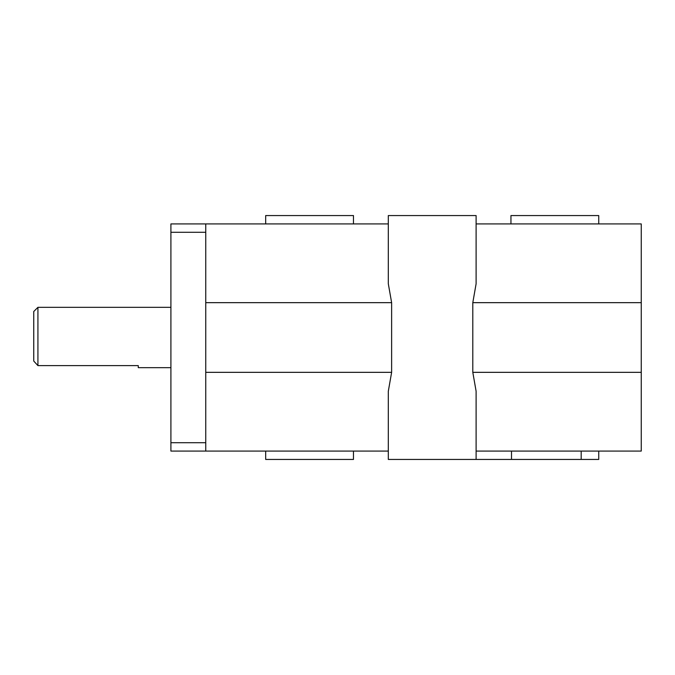 <?xml version="1.0" encoding="UTF-8"?>
<svg xmlns="http://www.w3.org/2000/svg" width="675" height="675" viewBox="0 0 675 675"><rect width="100%" height="100%" fill="white"/><g stroke="black" fill="none" stroke-linecap="round" stroke-linejoin="round"><path stroke-width="1.01" d="M476.111 451.077L476.111 391.238L472.804 372.338L641.25 372.338L641.25 451.077L476.111 451.077L476.111 459.439L598.742 459.439L598.742 451.077M476.111 459.439L388.311 459.439L388.311 451.077L205.757 451.077L205.757 223.923L388.311 223.923L388.311 283.762L391.627 302.662L205.757 302.662M641.25 223.923L641.25 302.662L472.804 302.662L476.111 283.762L476.111 223.923L641.25 223.923M205.757 372.338L391.627 372.338L388.311 391.238L388.311 451.077M641.25 372.338L641.25 302.662M472.804 302.662L472.804 372.338M391.627 372.338L391.627 302.662M205.757 442.716L170.91 442.716L170.91 451.077L205.757 451.077M33.75 311.504L33.75 361.066L37.927 365.614L37.927 307.327L33.75 311.504M37.927 365.614L138.265 365.614L138.265 367.673L170.91 367.673M205.757 223.923L170.91 223.923L170.91 232.284L205.757 232.284M170.91 442.716L170.91 232.284M598.742 223.923L598.742 215.561L510.95 215.561L510.95 223.923M388.311 223.923L388.311 215.561L476.111 215.561L476.111 223.923M265.68 451.077L265.68 459.439L353.472 459.439L353.472 451.077M265.68 223.923L265.68 215.561L353.472 215.561L353.472 223.923M581.183 451.077L581.183 459.439M511.507 451.077L511.507 459.439M170.91 307.327L37.927 307.327"/></g></svg>
